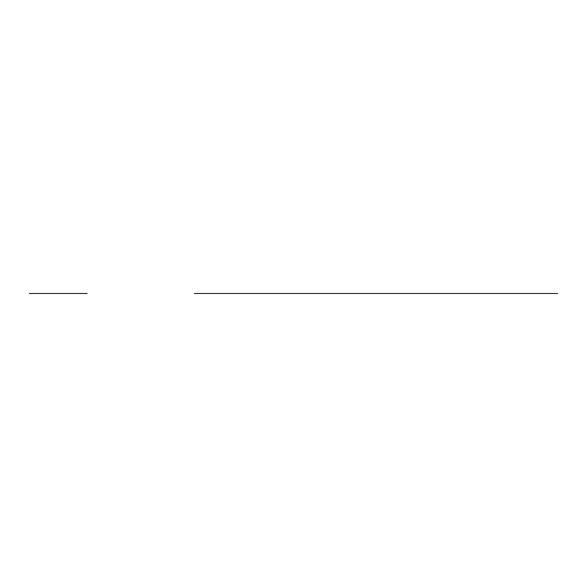 <?xml version="1.0" encoding="UTF-8"?>
<svg xmlns="http://www.w3.org/2000/svg" width="587" height="587" viewBox="0 0 587 587"><rect width="100%" height="100%" fill="white"/><g stroke="black" fill="none" stroke-linecap="round" stroke-linejoin="round"><path stroke-width="0.88" d="M394.794 293.5L557.65 293.5L394.794 293.5M258.992 293.5L221.182 293.5L258.992 293.5M377.58 293.5L424.005 293.5L377.58 293.5M332.558 293.5L311.932 293.5M325.858 293.5L318.638 293.5L325.858 293.5M295.606 293.5L288.386 293.5L295.606 293.5M356.111 293.5L348.891 293.5L356.111 293.5M362.788 293.5L342.184 293.5L362.788 293.5M273.072 293.5L281.679 293.5L273.072 293.5M291.996 293.5L352.501 293.5M314.691 293.5L330.496 293.5L314.691 293.5M194.422 293.5L449.884 293.5M220.492 293.5L257.891 293.5L220.492 293.5M304.866 293.5L339.631 293.5M291.115 293.5L294.197 293.5M350.3 293.5L353.381 293.5M302.305 293.5L281.679 293.5L302.305 293.5M36.225 293.5L80.228 293.5L36.225 293.5M29.35 293.5L87.103 293.5L29.35 293.5M43.974 293.5L36.754 293.5L43.974 293.5M79.7 293.5L72.487 293.5L79.7 293.5M50.673 293.5L66.478 293.5L50.673 293.5M63.352 293.5L66.478 293.5M65.326 293.5L50.673 293.5L65.326 293.5M386.598 293.5L424.005 293.5L386.598 293.5"/></g></svg>
